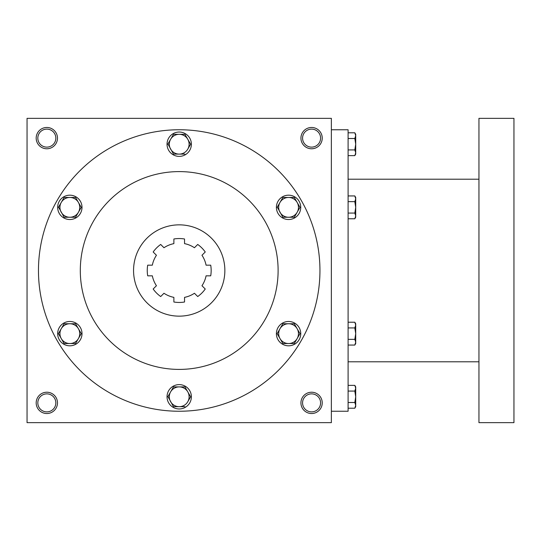 <?xml version="1.0" encoding="UTF-8"?>
<svg xmlns="http://www.w3.org/2000/svg" width="541" height="541" viewBox="0 0 541 541"><rect width="100%" height="100%" fill="white"/><g stroke="black" fill="none" stroke-linecap="round" stroke-linejoin="round"><path stroke-width="0.81" d="M55.831 402.876A9.001 9.001 0 0 0 42.326 395.079A9.001 9.001 0 0 0 42.326 410.673A9.001 9.001 0 0 0 55.831 402.876M57.481 402.876A10.651 10.651 0 0 0 41.508 393.652A10.651 10.651 0 0 0 41.508 412.1A10.651 10.651 0 0 0 57.481 402.876M322.233 138.124A10.651 10.651 0 0 0 306.26 128.9A10.651 10.651 0 0 0 306.26 147.348A10.651 10.651 0 0 0 322.233 138.124M320.583 138.124A9.001 9.001 0 0 0 307.078 130.327A9.001 9.001 0 0 0 307.078 145.921A9.001 9.001 0 0 0 320.583 138.124M57.481 138.124A10.651 10.651 0 0 0 41.508 128.9A10.651 10.651 0 0 0 41.508 147.348A10.651 10.651 0 0 0 57.481 138.124M55.831 138.124A9.001 9.001 0 0 0 42.326 130.327A9.001 9.001 0 0 0 42.326 145.921A9.001 9.001 0 0 0 55.831 138.124M331.363 422.656L27.05 422.656L27.05 118.344L331.363 118.344L331.363 422.656M322.233 402.876A10.651 10.651 0 0 0 306.26 393.652A10.651 10.651 0 0 0 306.26 412.1A10.651 10.651 0 0 0 322.233 402.876M133.559 270.5A45.647 45.647 0 0 1 202.03 230.966A45.647 45.647 0 0 1 202.03 310.034A45.647 45.647 0 0 1 133.559 270.5M210.713 265.171L206.074 265.171A27.388 27.388 0 0 0 201.969 255.271L205.249 251.984A31.953 31.953 0 0 0 197.722 244.458L194.435 247.737A27.388 27.388 0 0 0 184.535 243.633L184.535 238.994A31.953 31.953 0 0 0 173.877 238.994L173.877 243.633A27.388 27.388 0 0 0 163.977 247.737L160.691 244.458A31.953 31.953 0 0 0 153.164 251.984L156.444 255.271A27.388 27.388 0 0 0 152.339 265.171L147.7 265.171A31.953 31.953 0 0 0 147.7 275.829L152.339 275.829A27.388 27.388 0 0 0 156.444 285.729L153.164 289.016A31.953 31.953 0 0 0 160.691 296.542L163.977 293.263A27.388 27.388 0 0 0 173.877 297.367L173.877 302.006A31.953 31.953 0 0 0 184.535 302.006L184.535 297.367A27.388 27.388 0 0 0 194.435 293.263L197.722 296.542A31.953 31.953 0 0 0 205.249 289.016L201.969 285.729A27.388 27.388 0 0 0 206.074 275.829L210.713 275.829A31.953 31.953 0 0 0 210.713 265.171M184.535 302.006A31.953 31.953 0 0 1 173.877 302.006M160.691 296.542A31.953 31.953 0 0 1 153.164 289.016M153.164 251.984A31.953 31.953 0 0 1 160.691 244.458M197.722 244.458A31.953 31.953 0 0 1 205.249 251.984M80.305 270.5A98.902 98.902 0 0 1 228.654 184.846A98.902 98.902 0 0 1 228.66 356.154A98.902 98.902 0 0 1 80.305 270.5M38.465 270.5A140.741 140.741 0 0 1 249.577 148.613A140.741 140.741 0 0 1 249.577 392.387A140.741 140.741 0 0 1 38.465 270.5M320.583 402.876A9.001 9.001 0 0 0 307.078 395.079A9.001 9.001 0 0 0 307.078 410.673A9.001 9.001 0 0 0 320.583 402.876M331.363 129.759L348.1 129.759L348.1 411.241L331.363 411.241M478.954 118.344L478.954 422.656L513.95 422.656L513.95 118.344L478.954 118.344M355.707 134.317L355.707 152.778L354.822 149.918L348.1 149.918M355.707 154.104L355.707 152.778L354.822 155.632L348.1 155.632M355.707 134.324L354.822 132.788L355.707 135.642L354.822 138.503L348.1 138.503M354.822 132.788L348.1 132.788M354.822 149.918L355.707 144.21L354.822 138.503M354.822 213.066L355.707 207.352L354.822 201.644L355.707 198.79L354.822 195.937L355.707 197.465L355.707 215.92L354.822 213.066L348.1 213.066M354.822 218.774L355.707 217.245L355.707 215.92L354.822 218.774L348.1 218.774M354.822 195.937L348.1 195.937M354.822 201.644L348.1 201.644M354.822 339.356L355.707 333.648L354.822 327.934L355.707 325.08L354.822 322.226L355.707 323.755L355.707 342.21L354.822 339.356L348.1 339.356M354.822 345.063L355.707 343.535L355.707 342.21L354.822 345.063L348.1 345.063M354.822 322.226L348.1 322.226M354.822 327.934L348.1 327.934M355.707 386.896L355.707 405.358L354.822 402.497L348.1 402.497M355.707 406.683L355.707 405.358L354.822 408.212L348.1 408.212M355.707 386.903L354.822 385.368L355.707 388.222L354.822 391.082L348.1 391.082M354.822 385.368L348.1 385.368M354.822 402.497L355.707 396.79L354.822 391.082M173.499 134.317L170.638 139.267L173.499 134.317L184.914 134.317L190.628 144.21L187.774 149.154A9.887 9.887 0 0 0 179.206 134.317A9.887 9.887 0 0 0 170.638 149.154A9.887 9.887 0 0 0 187.774 149.154L190.628 144.21M167.913 143.994L173.499 154.104L184.914 154.104M167.034 144.21A12.172 12.172 0 0 0 185.293 154.753A12.172 12.172 0 0 0 185.293 133.668A12.172 12.172 0 0 0 167.034 144.21M167.784 144.21L170.638 139.267M282.869 197.465L280.008 202.408L282.869 197.465L288.576 197.465A9.887 9.887 0 0 0 280.008 212.302A9.887 9.887 0 0 0 297.144 212.302A9.887 9.887 0 0 0 288.576 197.465L294.284 197.465L299.998 207.359M299.998 207.352L294.284 217.245L299.998 207.352M277.283 207.142L282.869 217.245L294.284 217.245M276.404 207.352A12.172 12.172 0 0 0 294.662 217.895A12.172 12.172 0 0 0 294.662 196.816A12.172 12.172 0 0 0 276.404 207.352M277.154 207.359L280.008 202.408M282.869 323.755L280.008 328.698L282.869 323.755L294.284 323.755L299.998 333.648L294.284 343.535L297.144 338.592A9.887 9.887 0 0 0 288.576 323.755A9.887 9.887 0 0 0 280.008 338.592A9.887 9.887 0 0 0 297.144 338.592L299.998 333.641M277.154 333.641L282.869 343.535L294.284 343.535M276.404 333.648A12.172 12.172 0 0 0 294.662 344.184A12.172 12.172 0 0 0 294.662 323.105A12.172 12.172 0 0 0 276.404 333.648M277.283 333.432L280.008 328.698M173.499 386.896L170.638 391.846L173.499 386.896L184.914 386.896L190.628 396.79L187.774 401.733A9.887 9.887 0 0 0 179.206 386.896A9.887 9.887 0 0 0 170.638 401.733A9.887 9.887 0 0 0 187.774 401.733L190.628 396.79M167.913 396.573L173.499 406.683L184.914 406.683M167.034 396.79A12.172 12.172 0 0 0 185.293 407.332A12.172 12.172 0 0 0 185.293 386.247A12.172 12.172 0 0 0 167.034 396.79M167.784 396.79L170.638 391.846M64.129 323.755L61.268 328.698L64.129 323.755L75.544 323.755L81.258 333.648L75.544 343.535L78.404 338.592A9.887 9.887 0 0 0 69.836 323.755A9.887 9.887 0 0 0 61.268 338.592A9.887 9.887 0 0 0 78.404 338.592L81.258 333.641M58.414 333.641L64.129 343.535L75.544 343.535M57.664 333.648A12.172 12.172 0 0 0 75.923 344.184A12.172 12.172 0 0 0 75.923 323.105A12.172 12.172 0 0 0 57.664 333.648M58.543 333.432L61.268 328.698M64.129 197.465L61.268 202.408L64.129 197.465L69.836 197.465A9.887 9.887 0 0 0 61.268 212.302A9.887 9.887 0 0 0 78.404 212.302A9.887 9.887 0 0 0 69.836 197.465L75.544 197.465L81.258 207.359M81.258 207.352L75.544 217.245L81.258 207.352M58.543 207.142L64.129 217.245L75.544 217.245M57.664 207.352A12.172 12.172 0 0 0 75.923 217.895A12.172 12.172 0 0 0 75.923 196.816A12.172 12.172 0 0 0 57.664 207.352M58.414 207.359L61.268 202.408M478.954 179.206L348.1 179.206M478.954 361.794L348.1 361.794M355.707 154.097L354.822 155.632M355.707 406.676L354.822 408.212"/></g></svg>
